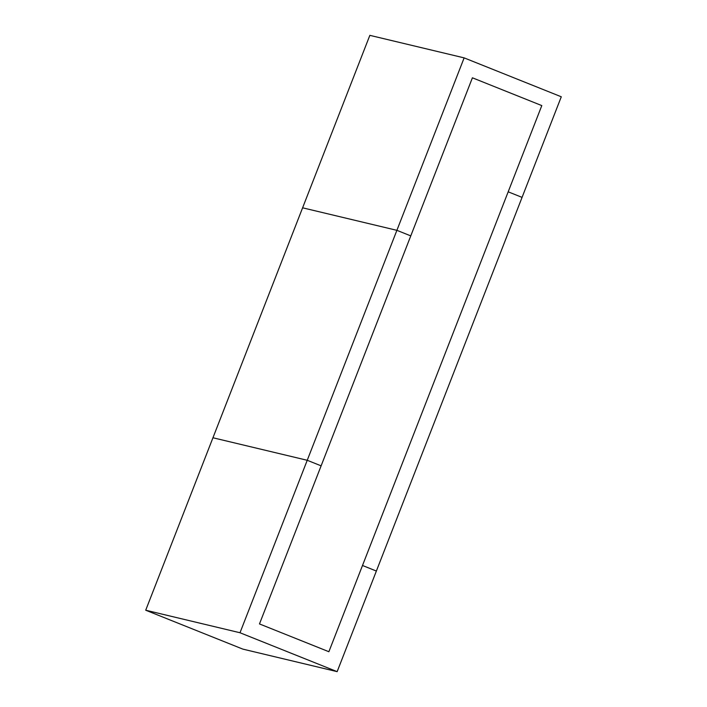 <?xml version="1.0" encoding="UTF-8"?>
<svg xmlns="http://www.w3.org/2000/svg" width="707" height="707" viewBox="0 0 707 707"><rect width="100%" height="100%" fill="white"/><g stroke="black" fill="none" stroke-linecap="round" stroke-linejoin="round"><path stroke-width="1.06" d="M328.879 651.721L259.478 623.936L321.119 465.842L307.236 460.284L240 632.747L337.151 671.65L376.371 571.044L362.497 565.485L328.879 651.721L259.478 623.936L472.409 77.805L410.776 235.891L396.892 230.332L464.137 57.877L561.287 96.779L522.066 197.377L508.183 191.818L541.801 105.59L472.409 77.805L541.801 105.59L328.879 651.721M240 632.747L145.713 610.221L302.605 207.814L396.892 230.332L307.236 460.284L212.957 437.766L307.236 460.284L321.119 465.842L410.776 235.891L396.892 230.332L302.605 207.814L369.849 35.35L464.137 57.877M145.713 610.221L242.863 649.123L337.151 671.65M522.066 197.377L376.371 571.044L362.497 565.485L508.183 191.818L522.066 197.377"/></g></svg>
